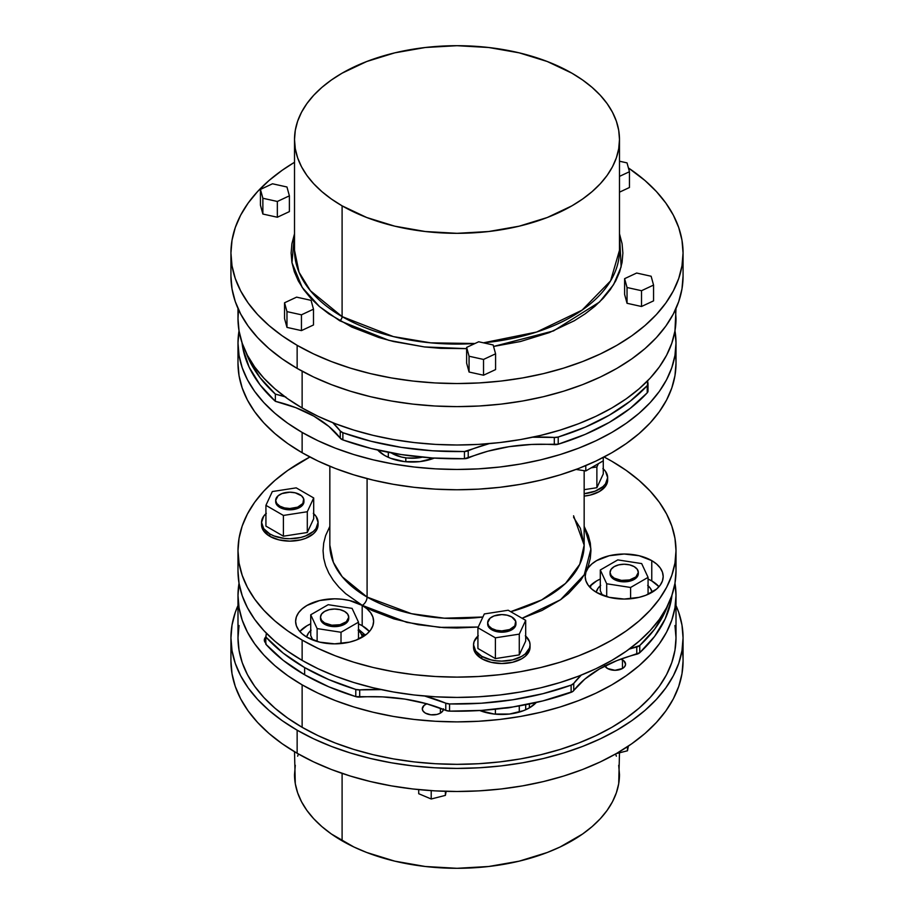 <?xml version="1.0" encoding="UTF-8"?>
<svg xmlns="http://www.w3.org/2000/svg" width="914" height="914" viewBox="0 0 914 914"><rect width="100%" height="100%" fill="white"/><g stroke="black" fill="none" stroke-linecap="round" stroke-linejoin="round"><path stroke-width="1.37" d="M294.514 250.265L299.038 272.246L310.372 290.698L342.099 316.598A3.393 1.954 -60 0 1 339.711 320.757L319.557 306.647L302.191 287.43L291.977 262.729L294.514 233.767L291.92 243.65L291.12 253.029L291.92 262.421L294.308 271.721L298.261 280.838L303.745 289.681L310.703 298.181L319.077 306.236L328.777 313.788L351.764 327.063L378.807 337.495L393.523 341.516L424.633 346.966L440.742 348.337L466.631 348.645L424.404 346.932L388.918 340.362L339.711 320.757A3.393 1.954 120 0 0 342.099 316.598A162.486 93.811 0 0 0 474.972 343.504L430.7 342.841L393.34 336.581L342.099 316.598L342.099 205.844L342.099 316.598A162.486 93.811 0 0 1 294.514 250.265L294.514 139.511A162.486 93.811 180 0 1 394.814 52.841A162.486 93.811 180 0 1 571.901 73.177A162.486 93.811 180 0 1 619.486 139.511A162.486 93.811 180 0 1 519.186 226.181A162.486 93.811 180 0 1 342.099 205.844A162.486 93.811 180 0 1 294.514 139.511L295.291 148.708L297.633 157.814L301.506 166.748L306.876 175.408L313.696 183.737L321.899 191.632L331.394 199.024L342.099 205.844L366.731 217.509L394.814 226.181L425.296 231.516L457 233.321L488.704 231.516L519.186 226.181L547.269 217.509L571.901 205.844L582.606 199.024L592.101 191.632L600.304 183.737L607.125 175.408L612.494 166.748L616.367 157.814L618.709 148.708L619.486 139.511L618.709 130.314L616.367 121.208L612.494 112.285L607.125 103.613L600.304 95.285L592.101 87.39L582.606 79.998L571.901 73.177L547.269 61.512L519.186 52.841L488.704 47.505L457 45.7L425.296 47.505L394.814 52.841L366.731 61.512L342.099 73.177L331.394 79.998L321.899 87.39L313.696 95.285L306.876 103.613L301.506 112.285L297.633 121.208L295.291 130.314L294.514 139.511M619.486 250.265L610.575 280.895L582.047 310.166L536.632 332.033L483.449 342.819A162.486 93.811 0 0 0 619.486 250.265L619.486 139.511M295.291 765.292L294.514 774.489A162.486 93.811 0 0 0 342.099 840.823L342.099 773.37L342.099 840.823A162.486 93.811 0 0 0 519.186 861.159A162.486 93.811 0 0 0 619.486 774.489L618.709 765.292M230.934 637.892A226.066 130.519 180 0 1 237.994 605.525L235.275 612.426L232.019 625.096L230.934 637.892A226.066 130.519 180 0 0 297.141 730.183L282.243 720.7L269.024 710.406L257.622 699.427L248.14 687.842L240.668 675.777L235.275 663.358L232.019 650.688L230.934 637.892L230.934 660.971L232.019 673.767L235.275 686.437L240.668 698.856L248.14 710.921L257.622 722.494L269.024 733.485L282.243 743.768L297.141 753.262L297.141 730.183L313.582 738.786L331.405 746.418L350.428 752.999L370.49 758.483L391.375 762.79L412.899 765.909L434.847 767.783L457 768.411L479.153 767.783L501.101 765.909L522.625 762.79L543.51 758.483L563.572 752.999L582.595 746.418L600.418 738.786L616.859 730.183L631.757 720.7L644.976 710.406L656.378 699.427L665.86 687.842L673.332 675.777L678.725 663.358L681.981 650.688L683.066 637.892L681.981 625.096L678.725 612.426L676.006 605.525A226.066 130.519 180 0 1 683.066 637.892A226.066 130.519 180 0 1 543.51 758.483A226.066 130.519 180 0 1 297.141 730.183L297.141 753.262A226.066 130.519 0 0 0 543.51 781.55A226.066 130.519 0 0 0 683.066 660.971A226.066 130.519 0 0 0 682.187 649.431M297.141 368.399A226.066 130.519 0 0 0 543.51 396.687A226.066 130.519 0 0 0 683.066 276.108L681.981 288.904L678.725 301.574L673.332 313.993L665.86 326.058L656.378 337.632L644.976 348.622L631.757 358.905L616.859 368.399L600.418 377.002L582.595 384.634L563.572 391.215L543.51 396.687L522.625 401.006L501.101 404.114L479.153 405.999L457 406.627L434.847 405.999L412.899 404.114L391.375 401.006L370.49 396.687L350.428 391.215L331.405 384.634L313.582 377.002L297.141 368.399L297.141 345.321L297.141 368.399L282.243 358.905L269.024 348.622L257.622 337.632L248.14 326.058L240.668 313.993L235.275 301.574L232.019 288.904L230.934 276.108A226.066 130.519 0 0 0 297.141 368.399M628.409 167.936A226.066 130.519 180 0 1 683.066 253.029A226.066 130.519 180 0 1 543.51 373.62A226.066 130.519 180 0 1 297.141 345.321L282.243 335.838L269.024 325.544L257.622 314.565L248.14 302.98L240.668 290.915L235.275 278.496L232.019 265.825L230.934 253.029L232.019 240.233L235.275 227.563L240.668 215.144L248.14 203.079L257.622 191.506L269.024 180.515L282.243 170.233L294.514 162.281A226.066 130.519 180 0 0 230.934 253.029A226.066 130.519 180 0 0 297.141 345.321L313.582 353.924L331.405 361.556L350.428 368.136L370.49 373.62L391.375 377.928L412.899 381.047L434.847 382.92L457 383.549L479.153 382.92L501.101 381.047L522.625 377.928L543.51 373.62L563.572 368.136L582.595 361.556L600.418 353.924L616.859 345.321L631.757 335.838L644.976 325.544L656.378 314.565L665.86 302.98L673.332 290.915L678.725 278.496L681.981 265.825L683.066 253.029L681.981 240.233L678.725 227.563L673.332 215.144L665.86 203.079L656.378 191.506L644.976 180.515L628.409 167.936M279.821 507.419A14.133 8.157 0 0 0 295.222 509.189A14.133 8.157 0 0 0 303.939 501.649L302.865 504.768L299.803 507.419L295.222 509.189L289.818 509.806L284.403 509.189L279.821 507.419L276.759 504.768L275.685 501.649A14.133 8.157 0 0 0 279.821 507.419L279.821 506.128L279.821 507.419M299.803 494.588A14.133 8.157 180 0 1 303.939 500.358A14.133 8.157 180 0 1 295.222 507.898A14.133 8.157 180 0 1 279.821 506.128L276.759 503.477L275.685 500.358L278.062 495.822L281.958 493.571L289.818 492.2L295.222 492.817L301.563 495.822L303.665 498.77L302.865 503.477L297.667 507.144L289.818 508.515L284.403 507.898L279.821 506.128A14.133 8.157 180 0 1 275.685 500.358A14.133 8.157 180 0 1 284.403 492.817A14.133 8.157 180 0 1 299.803 494.588M320.483 618.481L320.483 617.19A14.133 8.157 180 0 0 324.619 622.948L321.557 620.309L320.483 617.19L321.557 614.059L324.619 611.42L329.2 609.649L334.615 609.032L340.019 609.649L344.601 611.42A14.133 8.157 180 0 1 348.737 617.19L346.36 621.714L340.019 624.719L331.851 625.187L324.619 622.948L324.619 624.251A14.133 8.157 0 0 1 320.483 618.481L321.557 621.6L324.619 624.251A14.133 8.157 0 0 0 340.019 626.01A14.133 8.157 0 0 0 348.737 618.481L348.737 617.19A14.133 8.157 180 0 1 340.019 624.719A14.133 8.157 180 0 1 324.619 622.948L324.619 624.251L329.2 626.01L334.615 626.638L340.019 626.01L346.36 623.005L348.737 618.481M607.65 480.021L605.502 486.259L599.367 491.549L590.204 495.091L584.16 496.096A28.254 16.315 0 0 0 607.65 480.021L607.65 477.622A28.254 16.315 180 0 1 584.16 493.697L595.094 491.184L602.886 486.682L605.502 483.86L607.65 477.622L605.502 471.373L602.886 468.551M603.274 468.893A28.254 16.315 180 0 1 607.65 477.622M266.317 513.348L263.7 516.17L261.553 522.42L263.7 528.658L269.836 533.947L269.836 536.347A28.254 16.315 0 0 1 261.553 524.819L263.7 531.057L269.836 536.347A28.254 16.315 0 0 0 300.626 539.888A28.254 16.315 0 0 0 318.072 524.819L318.072 522.42A28.254 16.315 180 0 1 300.626 537.489A28.254 16.315 180 0 1 269.836 533.947L269.836 536.347L278.998 539.888L289.818 541.134L300.626 539.888L305.516 538.38L313.308 533.879L315.924 531.057L318.072 524.819M313.696 513.691A28.254 16.315 180 0 1 318.072 522.42L315.924 516.17L313.308 513.348M491.812 629.803A14.133 8.157 0 0 0 507.201 631.574A14.133 8.157 0 0 0 515.93 624.034L514.856 627.164L511.794 629.803L507.201 631.574L501.797 632.191L496.393 631.574L491.812 629.803L488.739 627.164L487.665 624.034A14.133 8.157 0 0 0 491.812 629.803L491.812 628.512L491.812 629.803M511.794 616.973A14.133 8.157 180 0 1 515.93 622.742A14.133 8.157 180 0 1 507.201 630.283A14.133 8.157 180 0 1 491.812 628.512L488.739 625.861L487.665 622.742L490.053 618.207L493.948 615.967L501.797 614.585L507.201 615.213L511.794 616.973L515.656 621.154L514.856 625.861L509.646 629.529L501.797 630.9L496.393 630.283L491.812 628.512A14.133 8.157 180 0 1 487.665 622.742A14.133 8.157 180 0 1 496.393 615.213A14.133 8.157 180 0 1 511.794 616.973M610.061 573.684L610.061 572.393A14.133 8.157 180 0 0 614.197 578.151L611.135 575.512L610.061 572.393L611.135 569.262L614.197 566.623L618.778 564.852L624.182 564.235L629.597 564.852L634.179 566.623A14.133 8.157 180 0 1 638.315 572.393L635.938 576.917L629.597 579.922L621.429 580.39L614.197 578.151L614.197 579.453A14.133 8.157 0 0 1 610.061 573.684L611.135 576.803L614.197 579.453A14.133 8.157 0 0 0 629.597 581.213A14.133 8.157 0 0 0 638.315 573.684L638.315 572.393A14.133 8.157 180 0 1 629.597 579.922A14.133 8.157 180 0 1 614.197 578.151L614.197 579.453L618.778 581.213L624.182 581.841L629.597 581.213L635.938 578.208L638.315 573.684M478.296 635.744L474.08 641.617L473.543 644.804L475.691 651.042L481.815 656.343L481.815 658.743A28.254 16.315 0 0 1 473.543 647.203L475.691 653.441L481.815 658.743A28.254 16.315 0 0 0 512.617 662.273A28.254 16.315 0 0 0 530.051 647.203L530.051 644.804A28.254 16.315 180 0 1 512.617 659.874A28.254 16.315 180 0 1 481.815 656.343L481.815 658.743L490.978 662.273L501.797 663.518L512.617 662.273L521.78 658.743L525.299 656.263L529.514 650.38L530.051 647.203M525.687 636.087A28.254 16.315 180 0 1 530.051 644.804L529.514 641.617L525.299 635.744M604.588 665.369L607.49 668.5A10.602 6.124 180 0 1 604.874 666.02M620.88 659.085A10.602 6.124 180 0 1 622.468 659.839L622.468 668.5L624.765 666.512L625.576 664.17L623.794 660.776L620.869 659.085M427.009 703.711L424.085 705.391L422.291 708.796L423.102 711.138L425.398 713.126A10.602 6.124 180 0 1 422.291 708.796A10.602 6.124 180 0 1 426.769 703.803M443.439 709.424A10.602 6.124 180 0 1 436.435 714.554A10.602 6.124 180 0 1 425.398 713.126L430.825 714.794L436.949 714.451L440.388 713.126L440.388 708.236L440.388 713.126L442.684 711.138L443.484 708.796M265.791 643.17A10.602 6.124 180 0 1 264.317 640.063A10.602 6.124 180 0 1 265.791 636.955L265.791 644.164A215.476 124.407 0 0 0 304.636 674.772L304.636 667.574A215.476 124.407 180 0 1 265.791 636.955L266.408 633.276A123.63 71.383 180 0 1 265.791 636.955L265.791 644.164L283.18 660.331L304.636 674.772A215.476 124.407 0 0 0 355.786 696.628L328.8 686.802L304.636 674.772L304.636 667.574L283.18 653.133L265.791 636.955M238.531 309.675L237.994 318.563L239.045 330.959L242.199 343.23L247.42 355.26L254.663 366.948L263.849 378.168L274.908 388.804L287.704 398.778L302.134 407.964L302.134 371.198L302.134 407.964A219.006 126.44 0 0 0 540.814 435.372A219.006 126.44 0 0 0 676.006 318.563L675.469 309.675M529.377 703.986L529.377 707.882L536.278 702.489A38.994 22.519 180 0 1 479.713 710.521L494.188 714.051L509.406 714.051L523.459 710.681L529.377 707.882L529.377 703.986M329.84 545.144L333.382 562.35L342.247 576.78L367.085 597.059A6.786 3.919 -60 0 1 362.287 605.365L372.021 610.461L393.854 618.881L418.121 624.685L443.873 627.644L457 628.009L478.239 627.038L439.588 627.358L406.821 622.377L362.287 605.365A6.786 3.919 120 0 0 367.085 597.059A127.16 73.417 0 0 0 482.889 617.019L444.33 618.195L411.449 613.682L367.085 597.059L367.085 478.616L367.085 597.059A127.16 73.417 0 0 1 329.84 545.144L329.84 466.266M503.854 708.236A28.254 16.315 0 0 0 513.051 706.933L503.854 708.236M358.494 630.523A28.254 16.315 180 0 1 362.607 637.012L360.722 633.002L358.105 630.18M648.072 585.725A28.254 16.315 180 0 1 652.185 592.215L650.3 588.205L647.683 585.383M362.081 634.407A134.232 77.496 180 0 1 361.361 633.985L364.526 635.778A134.232 77.496 180 0 1 362.081 634.407M362.184 625.724A38.994 22.519 0 0 0 358.494 623.839L362.184 625.724L362.184 605.422L362.184 625.724L369.416 631.494A38.994 22.519 0 0 0 362.184 625.724M310.726 623.839A38.994 22.519 0 0 0 299.803 631.494L307.035 625.724L310.726 623.839M307.035 637.264A38.994 22.519 180 0 1 295.61 621.337A38.994 22.519 180 0 1 319.683 600.532A38.994 22.519 180 0 1 362.184 605.422L349.536 600.532L342.213 599.253L334.615 598.819L319.683 600.532L307.035 605.422L302.191 608.827L298.581 612.723L296.364 616.95L295.61 621.337L296.364 625.736L298.581 629.952L302.191 633.848L307.035 637.264L319.683 642.142L334.615 643.856L349.536 642.142L356.277 640.063L367.04 633.848L370.638 629.952L372.855 625.736L373.609 621.337L372.855 616.95L370.638 612.723L367.04 608.827L362.184 605.422A38.994 22.519 180 0 1 373.609 621.337A38.994 22.519 180 0 1 349.536 642.142A38.994 22.519 180 0 1 307.035 637.264M648.072 579.042L651.762 580.927A38.994 22.519 0 0 1 658.994 586.697L651.762 580.927L651.762 560.625A38.994 22.519 180 0 1 663.187 576.54A38.994 22.519 180 0 1 639.115 597.345A38.994 22.519 180 0 1 596.614 592.466L609.261 597.345L624.182 599.058L639.115 597.345L645.855 595.265L656.618 589.05L660.216 585.154L662.433 580.938L663.187 576.54L662.433 572.153L660.216 567.925L656.618 564.029L651.762 560.625L639.115 555.735L624.182 554.021L609.261 555.735L596.614 560.625L591.758 564.029L588.159 567.925L585.943 572.153L585.189 576.54L585.943 580.938L588.159 585.154L591.758 589.05L596.614 592.466A38.994 22.519 180 0 1 585.189 576.54A38.994 22.519 180 0 1 609.261 555.735A38.994 22.519 180 0 1 651.762 560.625L651.762 580.927A38.994 22.519 0 0 0 648.072 579.053M600.304 579.053A38.994 22.519 0 0 0 589.381 586.697L596.614 580.927L600.304 579.042M676.006 550.674L676.006 570.987L674.955 583.372L671.801 595.654L666.58 607.684L659.337 619.372L650.151 630.591L639.092 641.228L626.296 651.191L611.866 660.388L595.939 668.728L578.676 676.12L560.236 682.495L540.814 687.796L520.569 691.978L499.73 694.994L478.468 696.811L457 697.428L435.532 696.811L414.271 694.994L393.431 691.978L373.186 687.796L353.764 682.495L335.324 676.12L318.061 668.728L302.134 660.388L302.134 640.086L318.061 648.414L335.324 655.806L353.764 662.193L373.186 667.494L393.431 671.676L414.271 674.692L435.532 676.509L457 677.114L478.468 676.509L499.73 674.692L520.569 671.676L540.814 667.494L560.236 662.193L578.676 655.806L595.939 648.414L611.866 640.086L626.296 630.889L639.092 620.926L650.151 610.278L659.337 599.07L666.58 587.382L671.801 575.34L674.955 563.07L676.006 550.674L674.955 538.289L671.801 526.007L666.58 513.976L659.337 502.289L650.151 491.069L639.092 480.433L626.296 470.459L611.866 461.273A219.006 126.44 180 0 0 604.097 457L611.866 461.273A219.006 126.44 180 0 1 676.006 550.674A219.006 126.44 180 0 1 540.814 667.494A219.006 126.44 180 0 1 302.134 640.086L302.134 660.388A219.006 126.44 0 0 0 540.814 687.796A219.006 126.44 0 0 0 676.006 570.987A219.006 126.44 0 0 0 675.297 560.83M584.16 470.687L584.16 545.144L579.739 564.326L565.492 583.44L541.591 599.961L510.698 611.695A127.16 73.417 0 0 0 584.16 545.144L573.569 515.793M384.623 455.458A38.994 22.519 180 0 1 377.722 450.065L384.623 455.458L390.541 458.268L404.594 461.627L419.812 461.627L434.287 458.097A38.994 22.519 180 0 1 384.623 455.458M674.978 330.788A219.006 126.44 180 0 1 676.006 343.013A219.006 126.44 180 0 1 540.814 459.833A219.006 126.44 180 0 1 302.134 432.425L302.134 452.727A219.006 126.44 0 0 0 540.814 480.136A219.006 126.44 0 0 0 676.006 363.326A219.006 126.44 0 0 0 675.297 353.17M423.022 457.011L417.721 457.948L406.684 457.948L401.383 457.011L392.22 453.481A28.254 16.315 0 0 0 422.337 457.171M674.978 583.212A219.006 126.44 180 0 1 676.006 595.437A219.006 126.44 180 0 1 540.814 712.257A219.006 126.44 180 0 1 302.134 684.849L302.134 727.304A219.006 126.44 0 0 0 540.814 754.713A219.006 126.44 0 0 0 676.006 637.892L674.955 625.496M284.551 318.552L286.973 327.395L301.449 330.605L313.491 324.973L313.491 309.183L301.449 314.816L286.973 311.617L284.551 302.774L296.593 297.141L311.068 300.352L313.491 309.183L313.491 324.973L301.449 330.605L301.449 314.816L301.449 330.605L286.973 327.395L286.973 311.617L286.973 327.395L284.551 318.552L284.551 302.774L284.551 318.552M260.444 205.204L262.866 214.036L277.342 217.246L289.384 211.614L289.384 195.836L289.384 211.614L277.342 217.246L277.342 201.468L262.866 198.258L260.444 189.415L272.486 183.783L286.962 186.993L289.384 195.836L277.342 201.468L277.342 217.246L262.866 214.036L262.866 198.258L262.866 214.036L260.444 205.204L260.444 189.415L260.444 205.204M619.486 192.168L629.449 187.507L629.449 171.729L619.486 176.379L629.449 171.729L629.449 187.507L619.486 192.168M641.514 306.498L653.556 300.866L653.556 285.077L641.514 290.709L627.038 287.51L624.616 278.667L624.616 294.445L627.038 303.288L641.514 306.498L641.514 290.709L641.514 306.498L653.556 300.866L653.556 285.077L651.134 276.245L653.556 285.077L641.514 290.709L627.038 287.51L627.038 303.288L627.038 287.51L624.616 278.667L636.658 273.035L651.134 276.245L636.658 273.035L624.616 278.667L624.616 294.445L627.038 303.288L641.514 306.498M469.065 372.021L483.529 375.22L495.582 369.587L495.582 353.809L483.529 359.442L469.065 356.232L466.631 347.4L478.685 341.767L493.149 344.966L495.582 353.809L495.582 369.587L483.529 375.22L483.529 359.442L483.529 375.22L469.065 372.021L469.065 356.232L469.065 372.021L466.631 363.178L466.631 347.4L466.631 363.178L469.065 372.021M493.56 346.452L520.477 341.516L549.154 332.662L574.289 320.757L585.223 313.788L594.923 306.236L603.297 298.181L610.255 289.681L615.739 280.838L619.692 271.721L622.08 262.421L622.88 253.029L622.08 243.65L619.486 233.767L621.132 266.877L613.557 284.688L599.493 302.066L553.53 330.914L493.56 346.452M230.934 660.971A226.066 130.519 0 0 0 297.141 753.262L313.582 761.865L331.405 769.497L350.428 776.077L370.49 781.55L391.375 785.869L412.899 788.976L434.847 790.861L457 791.49L479.153 790.861L501.101 788.976L522.625 785.869L543.51 781.55L563.572 776.077L582.595 769.497L600.418 761.865L616.859 753.262L631.757 743.768L644.976 733.485L656.378 722.494L665.86 710.921L673.332 698.856L678.725 686.437L681.981 673.767L683.066 660.971L683.066 637.892M239.045 625.496L237.994 637.892A219.006 126.44 0 0 0 302.134 727.304L302.134 684.849A219.006 126.44 180 0 1 237.994 595.437A219.006 126.44 180 0 1 239.022 583.212M603.274 473.92L596.876 487.71L584.16 489.676L596.876 487.71L596.876 466.94L596.876 487.71L603.274 473.92L603.274 457.423L603.274 460.839L585.794 470.939L585.794 465.592L585.794 470.939L576.083 469.442L585.794 470.939L603.274 460.839L603.274 473.92M261.553 524.819L261.553 522.42A28.254 16.315 180 0 0 269.836 533.947L274.109 535.981L284.3 538.415L289.818 538.734L300.626 537.489L305.516 535.981L313.308 531.48L315.924 528.658L318.072 522.42M313.696 518.718L307.298 532.508L283.409 536.198L265.928 526.11L265.928 505.339L265.928 526.11L283.409 536.198L283.409 515.439L307.298 511.737L307.298 532.508L283.409 536.198L283.409 515.439L307.298 511.737L313.696 497.959L313.696 518.718L307.298 532.508L307.298 511.737L313.696 497.959L296.216 487.859L272.326 491.549L265.928 505.339L283.409 515.439L265.928 505.339L272.326 491.549L296.216 487.859L313.696 497.959L313.696 518.718M311.114 630.18L308.498 633.002L306.613 637.012A28.254 16.315 180 0 1 310.726 630.523M312.794 639.994L310.726 635.55L310.726 614.779L310.726 635.55L312.794 639.994M237.994 550.674A219.006 126.44 180 0 0 302.134 640.086L287.704 630.889L274.908 620.926L263.849 610.278L254.663 599.07L247.42 587.382L242.199 575.34L239.045 563.07L237.994 550.674L239.045 538.289L242.199 526.007L247.42 513.976L254.663 502.289L263.849 491.069L274.908 480.433L287.704 470.459L309.903 457A219.006 126.44 180 0 0 237.994 550.674L237.994 570.987A219.006 126.44 0 0 0 302.134 660.388L287.704 651.191L274.908 641.228L263.849 630.591L254.663 619.372L247.42 607.684L242.199 595.654L239.045 583.372L237.994 570.987M329.84 526.384L325.624 535.593L323.693 543.099L323.053 550.674L323.693 558.26L325.624 565.766L328.823 573.124L333.244 580.276L338.866 587.131L345.629 593.643L362.287 605.365M522.088 618.264L541.979 610.461L560.545 599.733L568.371 593.643L580.756 580.276L585.177 573.124L588.376 565.766L590.307 558.26L590.947 550.674L590.307 543.099L588.376 535.593L584.16 526.384L590.912 548.937L584.252 574.815L560.556 599.721L522.088 618.264M473.543 647.203L473.543 644.804A28.254 16.315 180 0 0 481.815 656.343L490.978 659.874L496.279 660.799L501.797 661.119L512.617 659.874L521.78 656.343L525.299 653.864L529.514 647.98L530.051 644.804M525.687 641.102L519.278 654.892L495.399 658.594L477.919 648.494L477.919 627.735L477.919 648.494L495.399 658.594L495.399 637.823L495.399 658.594L519.278 654.892L519.278 634.133L519.278 654.892L525.687 641.102L525.687 620.343L508.195 610.244L484.317 613.945L477.919 627.735L495.399 637.823L519.278 634.133L525.687 620.343L525.687 641.102M600.692 585.383L598.076 588.205L596.191 592.215A28.254 16.315 180 0 1 600.304 585.725M602.372 595.197L600.304 590.752L600.304 569.982L600.304 590.752L602.372 595.197M674.955 330.628L676.006 343.013L676.006 363.326L674.955 375.711L671.801 387.993L666.58 400.024L659.337 411.711L650.151 422.931L639.092 433.567L626.296 443.541L611.866 452.727L595.939 461.067L578.676 468.459L560.236 474.834L540.814 480.136L520.569 484.317L499.73 487.333L478.468 489.15L457 489.767L435.532 489.15L414.271 487.333L393.431 484.317L373.186 480.136L353.764 474.834L335.324 468.459L318.061 461.067L302.134 452.727L287.704 443.541L274.908 433.567L263.849 422.931L254.663 411.711L247.42 400.024L242.199 387.993L239.045 375.711L237.994 363.326A219.006 126.44 0 0 0 302.134 452.727L302.134 432.425L287.704 423.228L274.908 413.265L263.849 402.617L254.663 391.409L247.42 379.721L242.199 367.691L239.045 355.409L237.994 343.013L239.045 330.628M392.22 453.481L391.181 452.841A28.254 16.315 0 0 0 392.22 453.481M674.955 583.041L676.006 595.437L674.955 607.833L671.801 620.103L666.58 632.145L659.337 643.822L650.151 655.041L639.092 665.689L626.296 675.652L611.866 684.849L595.939 693.178L578.676 700.57L560.236 706.956L540.814 712.257L520.569 716.439L499.73 719.455L478.468 721.272L457 721.877L435.532 721.272L414.271 719.455L393.431 716.439L373.186 712.257L353.764 706.956L335.324 700.57L318.061 693.178L302.134 684.849L287.704 675.652L274.908 665.689L263.849 655.041L254.663 643.822L247.42 632.145L242.199 620.103L239.045 607.833L237.994 595.437L239.045 583.041M607.49 668.5L614.973 670.293L622.468 668.5L622.468 659.839A10.602 6.124 180 0 1 625.576 664.17A10.602 6.124 180 0 1 619.029 669.825A10.602 6.124 180 0 1 607.49 668.5M266.1 636.67L264.317 640.063L266.1 643.467M358.494 629.243L365.383 635.173M445.781 710.384L426.244 703.654L404.891 699.096L382.452 696.879L355.786 696.628L355.786 689.43L328.8 679.605L304.636 667.574A215.476 124.407 180 0 0 355.786 689.43L355.786 696.628A6.786 3.919 0 0 0 359.693 697.074L359.693 689.876L355.786 689.43A6.786 3.919 180 0 0 359.693 689.876A123.63 71.383 180 0 1 381.287 689.624L359.693 689.876L359.693 697.074A123.63 71.383 0 0 1 445.781 710.384A6.786 3.919 0 0 0 449.551 711.138L445.781 710.384L445.781 703.186L424.747 696.045A123.63 71.383 180 0 1 445.781 703.186L445.781 710.384M671.996 595.048L671.082 600.909L665.129 619.006L654.618 636.395L639.766 652.699L616.881 660.605L599.367 669.002L584.823 679.113L572.655 691.578L542.893 700.901L512.765 706.979L481.427 710.406L449.551 711.138A215.476 124.407 0 0 0 571.124 692.332L571.124 685.134L542.893 693.703L512.765 699.77L481.427 703.209L449.551 703.94L445.781 703.186A6.786 3.919 180 0 0 449.551 703.94L449.551 711.138L449.551 703.94A215.476 124.407 180 0 0 571.124 685.134L571.124 692.332A6.786 3.919 0 0 0 573.741 690.596L573.741 683.398L571.124 685.134A6.786 3.919 180 0 0 573.741 683.398A123.63 71.383 180 0 1 581.258 675.103L573.741 683.398L573.741 690.596A123.63 71.383 0 0 1 636.761 654.207A6.786 3.919 0 0 0 639.766 652.699A215.476 124.407 0 0 0 671.996 595.06M667.963 604.931L665.129 611.809L654.618 629.198L639.766 645.501L629.163 649.134A123.63 71.383 180 0 1 636.761 647.009L636.761 654.207L636.761 647.009A6.786 3.919 180 0 0 639.766 645.501L639.766 652.699L639.766 645.501A215.476 124.407 180 0 0 667.963 604.942M590.467 587.851L590.89 585.131A134.232 77.496 180 0 1 590.467 587.851M284.837 396.71A123.63 71.383 180 0 0 275.365 394.117L275.365 401.315L295.85 407.69L313.902 416.167L328.88 426.45L340.259 438.172A123.63 71.383 0 0 0 275.365 401.315L260.022 384.817L249.145 367.177L242.975 348.794L242.004 342.636A215.476 124.407 0 0 0 275.365 401.315L275.365 394.117A215.476 124.407 180 0 1 246.037 352.518L249.145 359.979L260.022 377.619L275.365 394.117L285.876 397.03M648.015 383.789L648.015 390.986A6.786 3.919 0 0 1 647.226 392.826L630.192 408.398L609.364 422.359L585.2 434.379L558.214 444.215L558.214 437.018L558.214 444.215A6.786 3.919 0 0 1 554.307 444.65L554.307 437.452L558.214 437.018A6.786 3.919 180 0 1 554.307 437.452A123.63 71.383 180 0 0 532.713 437.212L554.307 437.452L554.307 444.65A123.63 71.383 0 0 0 468.219 457.971A6.786 3.919 0 0 1 464.449 458.714L432.573 457.994L401.235 454.555L371.107 448.477L342.876 439.908A6.786 3.919 0 0 1 340.259 438.172L340.259 430.974L340.259 438.172L342.876 439.908L342.876 432.71A6.786 3.919 180 0 1 340.259 430.974A123.63 71.383 180 0 0 332.742 422.679L340.259 430.974L342.876 432.71L371.107 441.279L401.235 447.357L432.573 450.785L464.449 451.516L489.253 443.621A123.63 71.383 180 0 0 468.219 450.762A6.786 3.919 180 0 1 464.449 451.516A215.476 124.407 180 0 1 342.876 432.71L342.876 439.908A215.476 124.407 0 0 0 464.449 458.714L464.449 451.516L464.449 458.714L487.756 451.23L509.109 446.672L531.548 444.455L558.214 444.215A215.476 124.407 0 0 0 647.226 392.826L647.592 380.852A123.63 71.383 180 0 0 647.98 383.366A6.786 3.919 180 0 1 648.015 383.789A6.786 3.919 180 0 1 647.226 385.628A215.476 124.407 180 0 1 558.214 437.018L585.2 427.181L609.364 415.15L630.192 401.2L647.226 385.628L647.226 392.826L647.98 390.564M468.219 457.971L468.219 450.762L468.219 457.971M676.006 343.013L674.955 355.409L671.801 367.691L666.58 379.721L659.337 391.409L650.151 402.617L639.092 413.265L626.296 423.228L611.866 432.425L595.939 440.754L578.676 448.146L560.236 454.532L540.814 459.833L520.569 464.015L499.73 467.031L478.468 468.848L457 469.465L435.532 468.848L414.271 467.031L393.431 464.015L373.186 459.833L353.764 454.532L335.324 448.146L318.061 440.754L302.134 432.425A219.006 126.44 180 0 1 237.994 343.013A219.006 126.44 180 0 1 239.022 330.788M237.994 308.475L237.994 318.563A219.006 126.44 0 0 0 302.134 407.964L318.061 416.304L335.324 423.696L353.764 430.071L373.186 435.372L393.431 439.554L414.271 442.57L435.532 444.398L457 445.004L478.468 444.398L499.73 442.57L520.569 439.554L540.814 435.372L560.236 430.071L578.676 423.696L595.939 416.304L611.866 407.964L626.296 398.778L639.092 388.804L650.151 378.168L659.337 366.948L666.58 355.26L671.801 343.23L674.955 330.959L676.006 308.475M429.683 459.662L429.683 457.788L429.683 459.662M405.805 461.753L405.805 457.834L405.805 461.753M388.313 457.343L388.313 452.304L388.313 457.343M525.687 709.036L525.687 704.728L525.687 709.036M519.278 712.086L519.278 705.905L519.278 712.086M495.399 714.177L495.399 709.218L495.399 714.177M473.543 644.804A28.254 16.315 180 0 1 477.919 636.087M617.784 559.894L600.304 569.982L606.702 583.772L606.702 596.671L606.702 583.772L630.591 587.474L630.591 598.75L630.591 587.474L648.072 577.374L648.072 594.34L648.072 577.374L641.674 563.584L617.784 559.894L641.674 563.584L648.072 577.374L630.591 587.474L606.702 583.772L600.304 569.982L617.784 559.894M610.061 572.393A14.133 8.157 180 0 1 618.778 564.852A14.133 8.157 180 0 1 634.179 566.623L637.241 569.262L638.315 572.393M525.687 620.343L508.195 610.244L484.317 613.945L477.919 627.735L495.399 637.823L519.278 634.133L525.687 620.343M261.553 522.42A28.254 16.315 180 0 1 265.928 513.691M358.494 639.137L358.494 622.171L352.096 608.381L328.206 604.691L310.726 614.779L317.124 628.569L317.124 641.468L317.124 628.569L341.013 632.271L341.013 643.547L341.013 632.271L358.494 622.171L358.494 639.137M358.494 622.171L341.013 632.271L317.124 628.569L310.726 614.779L328.206 604.691L352.096 608.381L358.494 622.171M320.483 617.19A14.133 8.157 180 0 1 329.2 609.649A14.133 8.157 180 0 1 344.601 611.42L347.663 614.059L348.737 617.19M591.175 467.831L596.876 466.94L598.396 463.661L596.876 466.94L591.175 467.831M420.577 341.733L419.526 341.55M237.994 595.437L237.994 637.892L239.045 650.288L242.199 662.559L247.42 674.601L254.663 686.277L263.849 697.496L274.908 708.144L287.704 718.107L302.134 727.304L318.061 735.633L335.324 743.025L353.764 749.411L373.186 754.713L393.431 758.894L414.271 761.91L435.532 763.727L457 764.333L478.468 763.727L499.73 761.91L520.569 758.894L540.814 754.713L560.236 749.411L578.676 743.025L595.939 735.633L611.866 727.304L626.296 718.107L639.092 708.144L650.151 697.496L659.337 686.277L666.58 674.601L671.801 662.559L674.955 650.288L676.006 637.892L676.006 595.437M298.432 754.004L297.633 756.186M294.514 751.719L295.291 783.686L297.633 792.792L301.506 801.715L306.876 810.387L313.696 818.716L321.899 826.61L331.394 834.002L353.924 847.004L366.731 852.488L394.814 861.159L425.296 866.495L457 868.3L488.704 866.495L519.186 861.159L547.269 852.488L560.076 847.004L582.606 834.002L592.101 826.61L600.304 818.716L607.125 810.387L612.494 801.715L616.367 792.792L618.709 783.686L619.486 752.805M616.367 756.186L615.568 754.004M445.392 791.318L445.392 795.386L446.158 791.341L445.392 795.386L445.392 791.318M431.214 790.633L431.214 798.996L445.392 795.386L431.214 798.996L431.214 790.633M418.715 789.605L418.715 793.718L431.214 798.996L418.715 793.718L418.715 789.605M627.484 746.681L627.484 750.771L628.364 746.098L627.484 750.771L627.484 746.681M616.196 753.639L627.484 750.771L616.196 753.639M478.685 341.767L466.631 347.4L469.065 356.232L483.529 359.442L495.582 353.809L493.149 344.966L478.685 341.767M627.027 162.886L629.449 171.729L627.027 162.886L619.486 161.218L627.027 162.886M289.384 195.836L286.962 186.993L272.486 183.783L260.444 189.415L262.866 198.258L277.342 201.468L289.384 195.836M311.068 300.352L296.593 297.141L284.551 302.774L286.973 311.617L301.449 314.816L313.491 309.183L311.068 300.352M683.066 276.108L683.066 253.029M303.939 501.649L303.939 500.358M515.93 624.034L515.93 622.742M237.994 343.013L237.994 363.326M584.16 545.144L580.379 528.292L573.569 517.278M487.665 624.034L487.665 622.742M275.685 501.649L275.685 500.358M230.934 276.108L230.934 253.029"/></g></svg>
